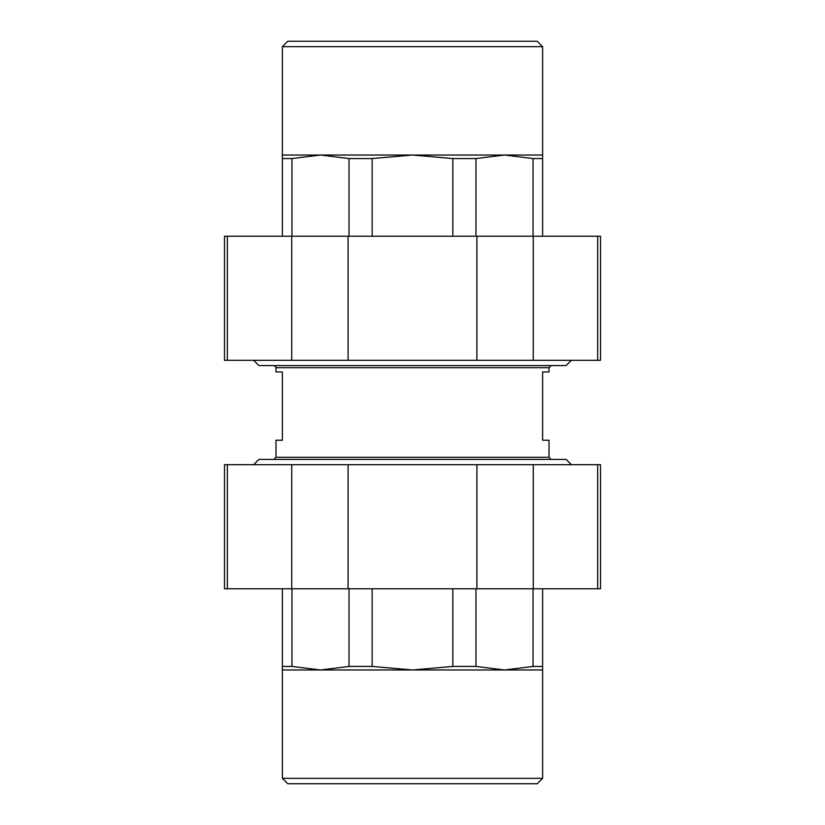 <?xml version="1.0" encoding="UTF-8"?>
<svg xmlns="http://www.w3.org/2000/svg" width="825" height="825" viewBox="0 0 825 825"><rect width="100%" height="100%" fill="white"/><g stroke="black" fill="none" stroke-linecap="round" stroke-linejoin="round"><path stroke-width="1.24" d="M571.354 464.702L566.084 459.432L258.916 459.432L253.646 464.702M273.848 459.432L275.983 457.298L549.017 457.298L549.017 440.23L542.623 440.23L542.623 371.972L549.017 371.972L549.017 367.702L551.152 365.568M275.983 457.298L275.983 440.23L282.377 440.23L282.377 371.972L275.983 371.972L275.983 367.702L549.017 367.702M253.646 360.298L258.916 365.568L566.084 365.568L571.354 360.298M537.199 41.25L287.801 41.25L282.377 46.664L542.623 46.664L537.199 41.25M282.377 46.664L282.377 155.028L542.623 155.028L542.623 158.565L533.043 158.565L504.508 155.028L475.973 158.565L452.853 158.565L412.5 155.028L372.147 158.565L349.027 158.565L320.492 155.028L291.957 158.565L282.377 158.565L282.377 155.028M349.027 236.094L349.027 158.565M372.147 236.094L372.147 158.565M452.853 236.094L452.853 158.565M282.377 236.094L282.377 158.565M291.957 236.094L291.957 158.565M542.623 236.094L542.623 158.565M533.043 236.094L533.043 158.565M475.973 236.094L475.973 158.565M275.983 236.218L549.017 236.218M282.377 778.336L287.801 783.75L537.199 783.75L542.623 778.336L282.377 778.336L282.377 666.435L291.957 666.435L320.492 669.972L282.377 669.972M542.623 669.972L320.492 669.972L349.027 666.435L372.147 666.435L412.5 669.972L452.853 666.435L475.973 666.435L504.508 669.972L533.043 666.435L542.623 666.435L542.623 778.336M291.957 588.906L291.957 666.435M282.377 588.906L282.377 666.435M372.147 588.906L372.147 666.435M349.027 588.906L349.027 666.435M452.853 588.906L452.853 666.435M475.973 588.906L475.973 666.435M533.043 588.906L533.043 666.435M542.623 588.906L542.623 666.435M549.017 588.782L275.983 588.782M224.493 464.702L600.507 464.702L600.507 588.782L224.493 588.782L224.493 464.702M227.329 464.702L227.329 588.782M291.741 588.782L291.741 464.702M348.088 464.702L348.088 588.782M476.912 588.782L476.912 464.702M533.259 464.702L533.259 588.782M597.671 588.782L597.671 464.702M533.259 360.298L224.493 360.298L224.493 236.218L600.507 236.218L600.507 360.298L533.259 360.298L533.259 236.218M348.088 236.218L348.088 360.298M291.741 360.298L291.741 236.218M227.329 236.218L227.329 360.298M597.671 360.298L597.671 236.218M476.912 360.298L476.912 236.218M549.017 457.298L551.152 459.432M275.983 367.702C276.447 367.259 275.736 366.548 273.848 365.568M542.623 155.028L542.623 46.664"/></g></svg>
